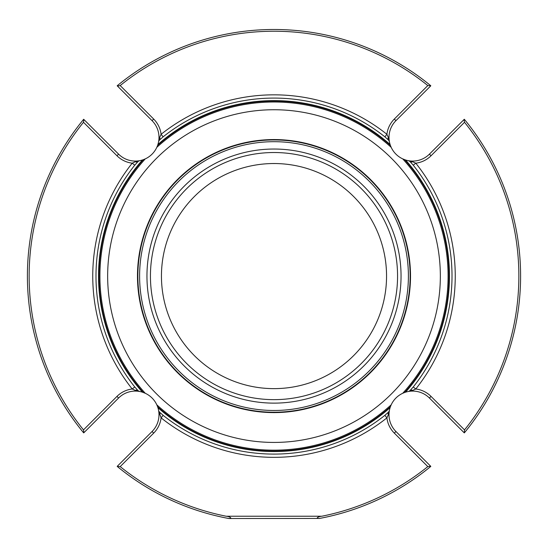<?xml version="1.0" encoding="UTF-8"?>
<svg xmlns="http://www.w3.org/2000/svg" width="548" height="548" viewBox="0 0 548 548"><rect width="100%" height="100%" fill="white"/><g stroke="black" fill="none" stroke-linecap="round" stroke-linejoin="round"><path stroke-width="0.82" d="M386.552 276.082A112.552 112.552 0 0 1 274 388.635A112.552 112.552 0 0 1 161.448 276.082A112.552 112.552 0 0 1 274 163.53A112.552 112.552 0 0 1 386.552 276.082M146.953 276.082A127.047 127.047 0 0 1 274 149.035A127.047 127.047 0 0 1 401.047 276.082A127.047 127.047 0 0 1 274 403.129A127.047 127.047 0 0 1 146.953 276.082A127.047 127.047 0 0 1 274 149.035A127.047 127.047 0 0 1 401.047 276.082A127.047 127.047 0 0 1 274 403.129A127.047 127.047 0 0 1 146.953 276.082M410.514 276.082A136.514 136.514 0 0 0 205.74 157.858A136.514 136.514 0 0 0 205.74 394.313A136.514 136.514 0 0 0 410.514 276.082M107.655 276.082A166.345 166.345 0 0 1 357.173 132.027A166.345 166.345 0 0 1 357.173 420.145A166.345 166.345 0 0 1 107.655 276.082M410.137 276.082A136.137 136.137 0 0 1 205.932 393.985A136.137 136.137 0 0 1 205.932 158.187A136.137 136.137 0 0 1 410.137 276.082M430.749 466.451L430.803 466.41A2.288 2.288 0 0 0 430.55 466.108L430.749 466.451A246.6 246.6 0 0 1 319.505 518.449L228.845 518.518M226.612 518.086L225.303 517.826M221.33 516.997L219.59 516.606M329.341 516.394L326.67 516.997M322.683 517.833L321.375 518.093M83.673 119.279A2.288 2.288 0 0 1 83.974 119.539A2.288 2.288 0 0 0 83.673 119.279L118.587 154.146A23.674 23.674 0 0 0 139.37 160.735A2.288 2.288 0 0 0 138.007 161.509L139.37 160.735A23.674 23.674 0 0 0 142.432 159.989L143.316 159.687A175.004 175.004 0 0 0 143.316 392.478A23.674 23.674 0 0 1 143.323 392.484M117.594 85.926L117.197 85.755A2.288 2.288 0 0 0 117.45 86.063L120.19 85.563A244.86 244.86 0 0 1 427.81 85.563L394.32 119.053A25.962 25.962 0 0 0 386.902 134.294L384.881 136.836A178.004 178.004 0 0 0 163.119 136.836L160.091 139.535A177.819 177.819 0 0 0 159.427 140.096L158.646 141.453A23.674 23.674 0 0 0 152.063 120.67L117.45 86.063M117.251 85.714A246.6 246.6 0 0 1 430.749 85.714L427.81 85.563M430.406 85.926L430.55 86.063A2.288 2.288 0 0 0 430.803 85.755L430.749 85.714M464.163 119.676L464.327 119.279A2.288 2.288 0 0 0 464.026 119.539L464.519 122.273A244.86 244.86 0 0 1 464.519 429.892L431.029 396.403A25.962 25.962 0 0 0 415.788 388.991L413.254 386.97A178.004 178.004 0 0 0 413.254 165.201L410.548 162.174A177.819 177.819 0 0 0 409.993 161.509L408.63 160.735A23.674 23.674 0 0 0 429.413 154.146L464.026 119.539M464.368 119.334A246.6 246.6 0 0 1 464.368 432.838L464.519 429.892M464.163 432.495L464.026 432.632A2.288 2.288 0 0 0 464.327 432.886L464.368 432.838M464.327 432.886A2.288 2.288 0 0 1 464.026 432.632L429.413 398.019A23.674 23.674 0 0 0 405.568 392.183L404.684 392.478A175.004 175.004 0 0 0 404.684 159.687A23.674 23.674 0 0 1 404.677 159.687M319.155 518.518L319.505 518.449C314.47 518.408 319.224 516.339 321.813 516.23L226.187 516.23C228.852 516.339 233.489 518.429 228.495 518.449A246.6 246.6 0 0 1 117.251 466.451L120.19 466.601L153.68 433.119A25.962 25.962 0 0 0 161.098 417.877L163.119 415.336A178.004 178.004 0 0 0 384.881 415.336L387.909 412.63A177.819 177.819 0 0 0 388.573 412.075L389.354 410.719A23.674 23.674 0 0 0 395.937 431.502L430.55 466.108M388.573 412.075A2.288 2.288 0 0 0 389.354 410.719L388.347 414.692A3.432 2.096 49.9 0 1 388.573 412.075L389.354 410.719A23.674 23.674 0 0 0 395.937 431.502L394.32 433.119L427.81 466.601A244.86 244.86 0 0 1 321.813 516.23M427.81 466.601L430.406 466.245M226.187 516.23A244.86 244.86 0 0 1 120.19 466.601M117.594 466.245L117.45 466.108A2.288 2.288 0 0 0 117.197 466.41L117.251 466.451M117.197 466.41A2.288 2.288 0 0 1 117.45 466.108L152.063 431.502L117.45 466.108M83.632 432.838L83.673 432.886A2.288 2.288 0 0 0 83.974 432.632L83.632 432.838A246.6 246.6 0 0 1 83.632 119.334M118.587 398.019A23.674 23.674 0 0 1 139.37 391.436L135.39 390.429A3.432 2.096 139.9 0 1 138.007 390.656L139.37 391.436A23.674 23.674 0 0 0 118.587 398.019L83.974 432.632L118.587 398.019L116.971 396.403L83.481 429.892L83.837 432.495M83.481 429.892A244.86 244.86 0 0 1 83.481 122.273L116.971 155.762L118.587 154.146A23.674 23.674 0 0 0 156.803 147.357L157.605 145.405A23.674 23.674 0 0 1 157.605 145.412M83.837 119.676L83.481 122.273M135.39 161.742L139.37 160.735L138.007 161.509A177.819 177.819 0 0 0 137.452 162.174L134.746 165.201L132.212 163.181L135.39 161.742A3.432 2.096 -139.9 0 0 138.007 161.509M159.653 137.48A3.432 2.096 -130.1 0 1 159.427 140.096L158.646 141.453L159.653 137.48L161.098 134.294L163.119 136.836M120.19 85.563L153.68 119.053A25.962 25.962 0 0 1 161.098 134.294A181.251 181.251 0 0 1 386.902 134.294L388.347 137.48A3.432 2.096 -49.9 0 0 388.573 140.096L389.354 141.453A2.288 2.288 0 0 0 388.573 140.096L389.354 141.453A23.674 23.674 0 0 0 390.094 144.514L390.395 145.405A175.004 175.004 0 0 0 157.605 145.405L157.906 144.514A23.674 23.674 0 0 0 158.646 141.453A2.288 2.288 0 0 1 159.427 140.096M388.347 137.48L389.354 141.453A23.674 23.674 0 0 1 395.937 120.67L430.55 86.063L395.937 120.67L394.32 119.053M412.61 161.742A3.432 2.096 -40.1 0 1 409.993 161.509L408.63 160.735L412.61 161.742L415.788 163.181L413.254 165.201M388.573 140.096A177.819 177.819 0 0 0 387.909 139.535L384.881 136.836M409.993 161.509A2.288 2.288 0 0 0 408.63 160.735A23.674 23.674 0 0 0 429.413 154.146L431.029 155.762A25.962 25.962 0 0 1 415.788 163.181A181.251 181.251 0 0 1 415.788 388.991L412.61 390.429A3.432 2.096 40.1 0 0 409.993 390.656A177.819 177.819 0 0 0 410.548 389.991L413.254 386.97M412.61 390.429L408.63 391.436A2.288 2.288 0 0 0 409.993 390.656L408.63 391.436L409.993 390.656M388.347 414.692L386.902 417.877A181.251 181.251 0 0 1 161.098 417.877L158.646 410.719A2.288 2.288 0 0 0 159.427 412.075L158.646 410.719A23.674 23.674 0 0 0 157.906 407.65L157.605 406.767A175.004 175.004 0 0 0 390.395 406.767A23.674 23.674 0 0 1 390.395 406.76L390.094 407.65A23.674 23.674 0 0 0 389.354 410.719M159.653 414.692A3.432 2.096 130.1 0 0 159.427 412.075L158.646 410.719A23.674 23.674 0 0 1 152.063 431.502A23.674 23.674 0 0 0 145.268 393.279L142.432 392.183A23.674 23.674 0 0 0 139.37 391.436A2.288 2.288 0 0 1 138.007 390.656L138.158 390.82C136.87 390.649 141.699 392.224 138.158 390.82L138.158 390.82M135.39 390.429L132.212 388.991L134.746 386.97L137.452 389.991A177.819 177.819 0 0 0 138.007 390.656M134.746 386.97A178.004 178.004 0 0 1 134.746 165.201M394.32 433.119A25.962 25.962 0 0 1 386.902 417.877L384.881 415.336M159.427 412.075A177.819 177.819 0 0 0 160.091 412.63L163.119 415.336M153.68 119.053L152.063 120.67A23.674 23.674 0 0 1 157.906 144.514A175.47 175.47 0 0 1 390.094 144.514M157.495 145.706A23.674 23.674 0 0 1 157.29 146.234M404.376 159.578A23.674 23.674 0 0 1 403.855 159.372M157.605 145.405A175.004 175.004 0 0 1 390.395 145.405L391.197 147.357A23.674 23.674 0 0 1 390.505 145.706M390.395 145.412A23.674 23.674 0 0 1 395.937 120.67M143.316 159.687L145.268 158.893A23.674 23.674 0 0 0 156.803 147.357A174.086 174.086 0 0 1 391.197 147.357A23.674 23.674 0 0 0 402.732 158.893L405.568 159.989A23.674 23.674 0 0 0 408.63 160.735M390.505 406.465A23.674 23.674 0 0 1 390.71 405.938M402.732 158.893A174.086 174.086 0 0 1 402.732 393.279A23.674 23.674 0 0 1 404.684 392.478L402.732 393.279A23.674 23.674 0 0 0 391.197 404.814L390.395 406.767A175.004 175.004 0 0 1 157.605 406.767L156.803 404.814A23.674 23.674 0 0 0 145.268 393.279A174.086 174.086 0 0 1 145.268 158.893M405.041 392.354A23.674 23.674 0 0 1 429.413 398.019L431.029 396.403M143.624 392.594A23.674 23.674 0 0 1 144.145 392.793M150.44 276.082A123.56 123.56 0 0 1 335.78 169.079A123.56 123.56 0 0 1 335.78 383.093A123.56 123.56 0 0 1 150.44 276.082M408.397 276.082A134.397 134.397 0 0 1 206.802 392.478A134.397 134.397 0 0 1 206.802 159.694A134.397 134.397 0 0 1 408.397 276.082M431.029 155.762L464.519 122.273M153.68 433.119L152.063 431.502M116.971 155.762A25.962 25.962 0 0 0 132.212 163.181A181.251 181.251 0 0 0 132.212 388.991A25.962 25.962 0 0 0 116.971 396.403M404.684 392.478A175.004 175.004 0 0 0 404.684 159.687M405.568 392.183A175.47 175.47 0 0 0 405.568 159.989M142.432 159.989A175.47 175.47 0 0 0 142.432 392.183M157.906 407.65A175.47 175.47 0 0 0 390.094 407.65M156.803 404.814A174.086 174.086 0 0 0 391.197 404.814"/></g></svg>
